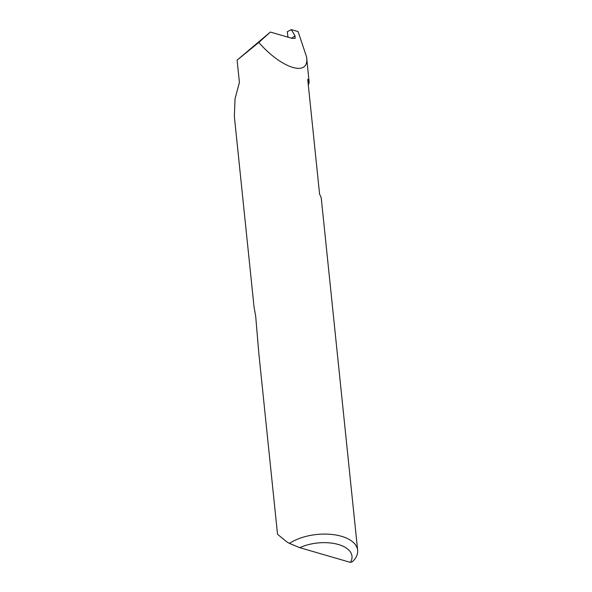 <?xml version="1.0" encoding="UTF-8"?>
<svg xmlns="http://www.w3.org/2000/svg" width="592" height="592" viewBox="0 0 592 592"><rect width="100%" height="100%" fill="white"/><g stroke="black" fill="none" stroke-linecap="round" stroke-linejoin="round"><path stroke-width="0.89" d="M237.103 60.125L258.822 42.439L270.359 32.049L237.103 60.125L239.412 82.443L235.039 98.738L234.358 116.498L254.035 306.922L255.7 316.343L258.822 353.276L277.53 534.287L286.891 541.924L289.466 543.412A39.028 19.862 -5.9 0 1 331.461 534.413A39.028 19.862 -5.9 0 1 357.642 550.227L321.367 199.178A39.028 19.862 174.1 0 0 319.606 194.346L307.714 79.232A39.028 19.862 -5.9 0 1 309.15 82.369A110.327 56.159 -5.9 0 1 308.321 85.13M295.023 35.809L295.134 38.406L291.641 38.243L295.023 35.809L291.279 29.6L287.312 31.731L287.964 37.17M357.642 550.227A39.028 19.862 -5.9 0 1 352.41 561.719L350.427 562.4L299.789 547.674L289.466 543.412M258.822 42.439C281.688 68.901 309.734 77.441 306.597 56.987L309.15 82.369M306.597 56.987L298.102 31.583L291.279 29.6M270.359 32.049L291.641 38.243M350.427 562.4A32.782 16.687 174.1 0 0 338.38 544.507A32.782 16.687 174.1 0 0 299.789 547.674"/></g></svg>
